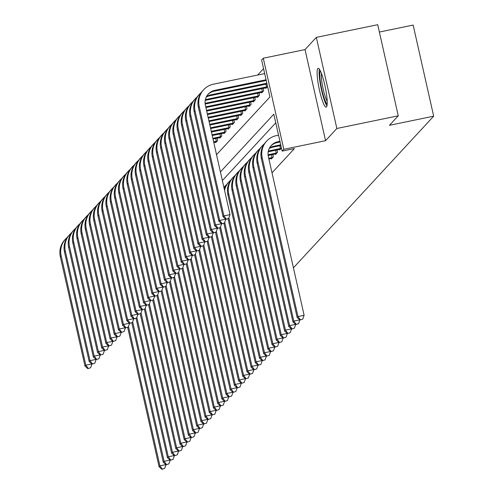 <?xml version="1.0" encoding="UTF-8"?>
<svg xmlns="http://www.w3.org/2000/svg" width="494" height="494" viewBox="0 0 494 494"><rect width="100%" height="100%" fill="white"/><g stroke="black" fill="none" stroke-linecap="round" stroke-linejoin="round"><path stroke-width="0.74" d="M317.833 68.518A19.809 3.149 -101.7 0 0 319.309 89.457A19.809 3.149 -101.7 0 0 326.164 107.124A19.809 3.149 -101.7 0 0 326.491 106.932A19.809 3.149 -101.7 0 0 325.009 85.993A19.809 3.149 -101.7 0 0 318.155 68.32A19.809 3.149 -101.7 0 0 317.833 68.518M216.526 154.702L269.934 96.954L261.61 60.021L263.283 58.212L283.815 149.318L282.142 151.127L273.818 114.188L220.41 171.937M305.033 49.591L325.565 140.697L336.859 128.483L398.257 115.806L377.725 24.7L316.327 37.377L305.033 49.591L263.283 58.212M379.38 32.042L413.145 25.071L433.676 116.176L293.424 267.834M263.555 68.66L257.64 75.057M336.859 128.483L316.327 37.377M215.545 142.167L215.656 142.655L217.663 140.481L217.144 138.172M219.731 137.641L219.842 138.129L221.849 135.955L221.331 133.652M223.918 133.114L224.023 133.602L226.036 131.435L225.511 129.125M228.098 128.594L228.209 129.082L230.216 126.909L229.698 124.599M232.285 124.068L232.39 124.556L234.403 122.389L233.878 120.079M236.465 119.542L236.577 120.036L238.583 117.862L238.065 115.553M240.652 115.022L240.757 115.51L242.77 113.336L242.245 111.027M244.833 110.495L244.944 110.983L246.951 108.816L246.432 106.506M207.48 114.546L248.995 105.975L249.13 106.463L251.137 104.29L250.619 101.98M253.2 101.449L253.311 101.937L255.318 99.763L254.799 97.46M205.905 107.556L257.362 96.929L257.498 97.411L259.504 95.243L258.986 92.934M261.567 92.403L261.678 92.891L263.685 90.717L263.166 88.407M205.22 100.381A12.702 12.455 42.8 0 1 205.665 100.282L265.729 87.883L265.865 88.364L267.581 86.512M272.015 172.82L294.418 148.589L282.142 151.127M275.763 122.827L222.362 180.576M271.255 158.481L271.367 158.969L273.373 156.802L272.855 154.492M275.442 153.961L275.553 154.449L277.56 152.276L277.041 149.966M279.623 149.435L279.734 149.923L281.45 148.064M325.565 140.697L283.815 149.318M398.257 115.806L389.47 125.303L433.676 116.176M161.89 469.3L164.681 468.429L161.89 469.3L159.08 466.75L127.687 327.46M159.08 466.75L159.914 465.848L128.483 326.386M162.23 468.936L159.914 465.848L165.891 464.613M166.009 464.712L164.681 468.429M87.802 368.635L90.593 367.771L87.802 368.635L84.993 366.085L60.324 256.639A19.05 18.686 -137.2 0 1 64.757 239.899L65.597 238.997A19.05 18.686 -137.2 0 1 67.388 237.299M84.993 366.085L85.826 365.183L61.163 255.731A19.05 18.686 -137.2 0 1 65.597 238.997M88.142 368.277L85.826 365.183L91.804 363.948M91.921 364.047L90.593 367.771M166.077 464.774L168.868 463.909L166.077 464.774L163.261 462.23L131.873 322.94M163.261 462.23L164.101 461.322L132.67 321.866M166.41 464.416L164.101 461.322L170.078 460.087M170.189 460.192L168.868 463.909M170.257 460.254L173.048 459.383L170.257 460.254L167.447 457.703L136.054 318.414M167.447 457.703L168.281 456.796L136.857 317.339M170.597 459.889L168.281 456.796L174.265 455.561M174.376 455.666L173.048 459.383M174.444 455.727L177.235 454.857L174.444 455.727L171.628 453.177L140.24 313.888M171.628 453.177L172.468 452.276L141.037 312.813M174.777 455.369L172.468 452.276L178.445 451.041M178.556 451.139L177.235 454.857M91.989 364.115L94.78 363.244L91.989 364.115L89.173 361.565L64.51 252.113A19.05 18.686 -137.2 0 1 68.944 235.379L69.778 234.471A19.05 18.686 -137.2 0 1 71.574 232.779M89.173 361.565L90.013 360.657L65.344 251.211A19.05 18.686 -137.2 0 1 69.778 234.471M92.322 363.751L90.013 360.657L95.99 359.422M96.102 359.527L94.78 363.244M96.169 359.589L98.961 358.718L96.169 359.589L93.36 357.039L68.691 247.593A19.05 18.686 -137.2 0 1 73.124 230.852L73.964 229.951A19.05 18.686 -137.2 0 1 75.761 228.253M93.36 357.039L94.193 356.137L69.531 246.685A19.05 18.686 -137.2 0 1 73.964 229.951M96.509 359.224L94.193 356.137L100.177 354.902M100.288 355.001L98.961 358.718M100.356 355.062L103.147 354.198L100.356 355.062L97.54 352.518L72.877 243.067A19.05 18.686 -137.2 0 1 77.311 226.332L78.145 225.425A19.05 18.686 -137.2 0 1 79.942 223.726M97.54 352.518L98.38 351.611L73.711 242.159A19.05 18.686 -137.2 0 1 78.145 225.425M100.69 354.704L98.38 351.611L104.358 350.376M104.469 350.481L103.147 354.198M178.624 451.207L181.415 450.337L178.624 451.207L175.815 448.657L144.421 309.368M175.815 448.657L176.648 447.749L145.224 308.293M178.964 450.843L176.648 447.749L182.632 446.514M182.743 446.619L181.415 450.337M104.543 350.542L107.328 349.672L104.543 350.542L101.727 347.992L77.058 238.54A19.05 18.686 -137.2 0 1 81.491 221.806L82.331 220.898A19.05 18.686 -137.2 0 1 84.128 219.206M101.727 347.992L102.561 347.084L77.898 237.639A19.05 18.686 -137.2 0 1 82.331 220.898M104.876 350.178L102.561 347.084L108.544 345.856M108.655 345.954L107.328 349.672M319.39 69.191A19.686 3.125 -101.7 0 0 321.063 87.951A19.686 3.125 -101.7 0 0 326.954 105.84M327.182 104.018A17.142 2.723 78.3 0 1 321.458 87.87A17.142 2.723 78.3 0 1 320.316 70.772M321.39 73.254A15.876 2.519 -101.7 0 0 322.885 87.574A15.876 2.519 -101.7 0 0 327.189 101.313M182.811 446.681L185.602 445.81L182.811 446.681L179.995 444.131L148.608 304.841M179.995 444.131L180.835 443.229L149.404 303.767M183.144 446.317L180.835 443.229L186.812 441.994M186.923 442.093L185.602 445.81M186.998 442.155L189.782 441.29L186.998 442.155L184.182 439.604L152.788 300.315M184.182 439.604L185.015 438.703L153.591 299.247M187.331 441.797L185.015 438.703L190.999 437.468M191.11 437.567L189.782 441.29M191.178 437.635L193.969 436.764L191.178 437.635L188.362 435.084L156.975 295.795M188.362 435.084L189.202 434.177L157.771 294.72M191.511 437.27L189.202 434.177L195.179 432.942M195.291 433.047L193.969 436.764M195.365 433.108L198.156 432.238L195.365 433.108L192.549 430.558L161.155 291.269M192.549 430.558L193.382 429.656L161.958 290.194M195.698 432.744L193.382 429.656L199.366 428.421M199.477 428.52L198.156 432.238M199.545 428.582L202.336 427.718L199.545 428.582L196.729 426.038L165.342 286.748M196.729 426.038L197.569 425.13L166.138 285.674M199.879 428.224L197.569 425.13L203.547 423.895M203.658 424L202.336 427.718M108.723 346.016L111.514 345.145L108.723 346.016L105.907 343.466L81.244 234.02A19.05 18.686 -137.2 0 1 85.678 217.28L86.512 216.378A19.05 18.686 -137.2 0 1 88.309 214.68M105.907 343.466L106.747 342.564L82.078 233.112A19.05 18.686 -137.2 0 1 86.512 216.378M109.057 345.658L106.747 342.564L112.725 341.329M112.836 341.428L111.514 345.145M112.91 341.496L115.701 340.625L112.91 341.496L110.094 338.946L85.425 229.494A19.05 18.686 -137.2 0 1 89.859 212.76L90.698 211.852A19.05 18.686 -137.2 0 1 92.495 210.154M110.094 338.946L110.928 338.038L86.265 228.592A19.05 18.686 -137.2 0 1 90.698 211.852M113.243 341.132L110.928 338.038L116.911 336.803M117.022 336.908L115.701 340.625M117.09 336.97L119.881 336.099L117.09 336.97L114.275 334.419L89.612 224.968A19.05 18.686 -137.2 0 1 94.045 208.233L94.879 207.332A19.05 18.686 -137.2 0 1 96.676 205.634M114.275 334.419L115.114 333.518L90.445 224.066A19.05 18.686 -137.2 0 1 94.879 207.332M117.424 336.605L115.114 333.518L121.092 332.283M121.203 332.382L119.881 336.099M121.277 332.443L124.068 331.579L121.277 332.443L118.461 329.893L93.798 220.448A19.05 18.686 -137.2 0 1 98.226 203.707L99.066 202.806A19.05 18.686 -137.2 0 1 100.862 201.107M118.461 329.893L119.295 328.992L94.632 219.54A19.05 18.686 -137.2 0 1 99.066 202.806M121.61 332.085L119.295 328.992L125.278 327.757M125.39 327.855L124.068 331.579M125.457 327.923L128.249 327.053L125.457 327.923L122.642 325.373L97.979 215.921A19.05 18.686 -137.2 0 1 102.412 199.187L103.252 198.279A19.05 18.686 -137.2 0 1 105.043 196.587M122.642 325.373L123.481 324.465L98.819 215.02A19.05 18.686 -137.2 0 1 103.252 198.279M125.791 327.559L123.481 324.465L129.459 323.23M129.57 323.335L128.249 327.053M203.732 424.062L206.523 423.191L203.732 424.062L200.916 421.512L169.528 282.222M200.916 421.512L201.75 420.604L170.325 281.148M204.065 423.698L201.75 420.604L207.733 419.369M207.844 419.474L206.523 423.191M129.644 323.397L132.435 322.526L129.644 323.397L126.828 320.847L102.165 211.401A19.05 18.686 -137.2 0 1 106.599 194.661L107.433 193.759A19.05 18.686 -137.2 0 1 109.23 192.061M126.828 320.847L127.668 319.945L102.999 210.493A19.05 18.686 -137.2 0 1 107.433 193.759M129.978 323.033L127.668 319.945L133.646 318.71M133.757 318.809L132.435 322.526M207.912 419.536L210.703 418.665L207.912 419.536L205.103 416.985L173.709 277.696M205.103 416.985L205.936 416.084L174.506 276.621M208.246 419.178L205.936 416.084L211.914 414.849M212.031 414.948L210.703 418.665M133.825 318.871L136.616 318.006L133.825 318.871L131.015 316.327L106.346 206.875A19.05 18.686 -137.2 0 1 110.78 190.141L111.619 189.233A19.05 18.686 -137.2 0 1 113.41 187.535M131.015 316.327L131.849 315.419L107.186 205.967A19.05 18.686 -137.2 0 1 111.619 189.233M134.164 318.513L131.849 315.419L137.826 314.184M137.943 314.289L136.616 318.006M212.099 415.016L214.89 414.145L212.099 415.016L209.283 412.465L177.896 273.176M209.283 412.465L210.123 411.558L178.692 272.101M212.432 414.651L210.123 411.558L216.1 410.323M216.211 410.428L214.89 414.145M138.011 314.351L140.802 313.48L138.011 314.351L135.195 311.8L110.533 202.349A19.05 18.686 -137.2 0 1 114.966 185.614L115.8 184.707A19.05 18.686 -137.2 0 1 117.597 183.015M135.195 311.8L136.035 310.893L111.366 201.447A19.05 18.686 -137.2 0 1 115.8 184.707M138.345 313.986L136.035 310.893L142.013 309.664M142.124 309.763L140.802 313.48M216.279 410.489L219.07 409.619L216.279 410.489L213.47 407.939L182.076 268.65M213.47 407.939L214.303 407.037L182.873 267.575M216.619 410.125L214.303 407.037L220.281 405.802M220.398 405.901L219.07 409.619M142.192 309.824L144.983 308.954L142.192 309.824L139.382 307.274L114.713 197.828A19.05 18.686 -137.2 0 1 119.147 181.088L119.986 180.187A19.05 18.686 -137.2 0 1 121.777 178.488M139.382 307.274L140.216 306.373L115.553 196.921A19.05 18.686 -137.2 0 1 119.986 180.187M142.531 309.466L140.216 306.373L146.193 305.138M146.31 305.236L144.983 308.954M220.466 405.963L223.257 405.099L220.466 405.963L217.65 403.413L186.263 264.123M217.65 403.413L218.49 402.511L187.059 263.055M220.799 405.605L218.49 402.511L224.467 401.276M224.579 401.375L223.257 405.099M146.378 305.304L149.169 304.434L146.378 305.304L143.563 302.754L118.9 193.302A19.05 18.686 -137.2 0 1 123.333 176.568L124.167 175.66A19.05 18.686 -137.2 0 1 125.964 173.962M143.563 302.754L144.402 301.846L119.733 192.401A19.05 18.686 -137.2 0 1 124.167 175.66M146.712 304.94L144.402 301.846L150.38 300.611M150.491 300.716L149.169 304.434M224.647 401.443L227.438 400.572L224.647 401.443L221.837 398.893L190.443 259.603M221.837 398.893L222.671 397.985L191.246 258.529M224.986 401.079L222.671 397.985L228.654 396.75M228.765 396.855L227.438 400.572M150.559 300.778L153.35 299.907L150.559 300.778L147.749 298.228L123.08 188.776A19.05 18.686 -137.2 0 1 127.514 172.042L128.354 171.14A19.05 18.686 -137.2 0 1 130.15 169.442M147.749 298.228L148.583 297.326L123.92 187.874A19.05 18.686 -137.2 0 1 128.354 171.14M150.898 300.414L148.583 297.326L154.566 296.091M154.678 296.19L153.35 299.907M228.833 396.917L231.624 396.046L228.833 396.917L226.017 394.366L194.63 255.077M226.017 394.366L226.857 393.465L195.426 254.002M229.167 396.552L226.857 393.465L232.835 392.23M232.946 392.329L231.624 396.046M233.014 392.39L235.805 391.526L233.014 392.39L230.204 389.846L198.81 250.557M230.204 389.846L231.038 388.939L199.613 249.482M233.353 392.032L231.038 388.939L237.021 387.704M237.132 387.809L235.805 391.526M237.2 387.87L239.991 387L237.2 387.87L234.384 385.32L202.997 246.031M234.384 385.32L235.224 384.412L203.794 244.956M237.534 387.506L235.224 384.412L241.202 383.183M241.313 383.282L239.991 387M241.387 383.344L244.172 382.473L241.387 383.344L238.571 380.794L207.177 241.504M238.571 380.794L239.405 379.892L207.98 240.43M241.72 382.986L239.405 379.892L245.388 378.657M245.499 378.756L244.172 382.473M245.567 378.824L248.359 377.953L245.567 378.824L242.752 376.274L211.364 236.984M242.752 376.274L243.591 375.366L212.161 235.91M245.901 378.46L243.591 375.366L249.569 374.131M249.68 374.236L248.359 377.953M249.754 374.298L252.545 373.427L249.754 374.298L246.938 371.747L215.545 232.458M246.938 371.747L247.772 370.846L216.347 231.383M250.088 373.933L247.772 370.846L253.755 369.611M253.867 369.71L252.545 373.427M253.935 369.771L256.726 368.907L253.935 369.771L251.119 367.221L219.731 227.938M251.119 367.221L251.959 366.32L220.528 226.863M254.268 369.413L251.959 366.32L257.936 365.085M258.047 365.183L256.726 368.907M258.121 365.251L260.912 364.381L258.121 365.251L255.305 362.701L223.918 223.412M255.305 362.701L256.139 361.793L224.714 222.337M223.899 187.424A19.05 18.686 -137.2 0 1 224.813 186.362A19.05 18.686 -137.2 0 1 226.61 184.663M223.887 187.362A19.05 18.686 -137.2 0 1 223.973 187.269L224.813 186.362M258.455 364.887L256.139 361.793L262.123 360.558M262.234 360.663L260.912 364.381M262.302 360.725L265.093 359.854L262.302 360.725L259.492 358.175L228.098 218.885M259.492 358.175L260.326 357.273L228.895 217.811M224.554 190.307A19.05 18.686 -137.2 0 1 228.994 181.841A19.05 18.686 -137.2 0 1 230.791 180.143M224.295 189.177A19.05 18.686 -137.2 0 1 228.16 182.743L228.994 181.841M262.635 360.361L260.326 357.273L266.303 356.038M266.42 356.137L265.093 359.854M266.488 356.199L269.279 355.334L266.488 356.199L263.673 353.655L227.907 194.957A19.05 18.686 -137.2 0 1 232.341 178.223L233.18 177.315A19.05 18.686 -137.2 0 1 234.977 175.617M263.673 353.655L264.512 352.747L228.747 194.049A19.05 18.686 -137.2 0 1 233.18 177.315M266.822 355.841L264.512 352.747L270.49 351.512M270.601 351.617L269.279 355.334M270.669 351.679L273.46 350.808L270.669 351.679L267.859 349.128L232.094 190.431A19.05 18.686 -137.2 0 1 236.527 173.697L237.361 172.789A19.05 18.686 -137.2 0 1 239.158 171.097M267.859 349.128L268.693 348.221L232.927 189.529A19.05 18.686 -137.2 0 1 237.361 172.789M271.008 351.314L268.693 348.221L274.67 346.992M274.788 347.091L273.46 350.808M274.855 347.152L277.647 346.288L274.855 347.152L272.04 344.602L236.274 185.911A19.05 18.686 -137.2 0 1 240.708 169.17L241.547 168.269A19.05 18.686 -137.2 0 1 243.344 166.571M272.04 344.602L272.879 343.701L237.114 185.003A19.05 18.686 -137.2 0 1 241.547 168.269M275.189 346.794L272.879 343.701L278.857 342.466M278.968 342.564L277.647 346.288M279.036 342.632L281.827 341.762L279.036 342.632L276.226 340.082L240.461 181.384A19.05 18.686 -137.2 0 1 244.894 164.65L245.728 163.742A19.05 18.686 -137.2 0 1 247.525 162.044M276.226 340.082L277.06 339.174L241.294 180.483A19.05 18.686 -137.2 0 1 245.728 163.742M279.376 342.268L277.06 339.174L283.043 337.939M283.155 338.044L281.827 341.762M272.83 157.388L268.736 158.271M271.916 158.383L268.89 158.969M283.223 338.106L286.014 337.235L283.223 338.106L280.407 335.556L244.647 176.858A19.05 18.686 -137.2 0 1 249.075 160.124L249.915 159.216A19.05 18.686 -137.2 0 1 251.712 157.524M280.407 335.556L281.247 334.654L245.481 175.957A19.05 18.686 -137.2 0 1 249.915 159.216M283.556 337.742L281.247 334.654L287.224 333.419M272.071 157.58L271.441 154.783M287.335 333.518L286.014 337.235M277.017 152.868L268.081 154.746M276.097 153.856L268.156 155.462M287.403 333.58L290.194 332.715L287.403 333.58L284.593 331.036L248.828 172.338A19.05 18.686 -137.2 0 1 253.261 155.598L254.101 154.696A19.05 18.686 -137.2 0 1 255.892 152.998M284.593 331.036L285.427 330.128L249.668 171.43A19.05 18.686 -137.2 0 1 254.101 154.696M287.743 333.222L285.427 330.128L291.411 328.893M276.251 153.06L275.621 150.262M291.522 328.998L290.194 332.715M281.197 148.342L269.496 150.793A12.702 12.455 42.8 0 0 268.347 151.09M280.283 149.33L268.656 151.701A12.702 12.455 42.8 0 0 268.211 151.8M291.59 329.06L294.381 328.189L291.59 329.06L288.774 326.509L253.014 167.812A19.05 18.686 -137.2 0 1 257.448 151.078L258.282 150.17A19.05 18.686 -137.2 0 1 260.079 148.478M288.774 326.509L289.614 325.602L253.848 166.91A19.05 18.686 -137.2 0 1 258.282 150.17M291.923 328.695L289.614 325.602L295.591 324.367M280.438 148.533L279.808 145.736M295.702 324.472L294.381 328.189M280.722 144.816L273.676 146.267A12.702 12.455 42.8 0 0 269.508 147.965M280.876 145.514L272.842 147.175A12.702 12.455 42.8 0 0 269.224 148.54M295.776 324.533L298.561 323.663L295.776 324.533L292.961 321.983L257.195 163.292A19.05 18.686 -137.2 0 1 261.629 146.551L262.468 145.65A19.05 18.686 -137.2 0 1 264.259 143.952M292.961 321.983L293.794 321.081L258.035 162.384A19.05 18.686 -137.2 0 1 262.468 145.65M296.11 324.175L293.794 321.081L299.778 319.846M299.889 319.945L298.561 323.663M279.931 141.321L277.863 141.747A12.702 12.455 42.8 0 0 268.353 156.592L304.119 315.289L302.748 319.143L299.957 320.013L302.748 319.143M280.092 142.019L277.023 142.649A12.702 12.455 42.8 0 0 270.903 145.897M299.957 320.013L297.141 317.463L297.981 316.555L262.215 157.858A19.05 18.686 -137.2 0 1 266.649 141.123A19.05 18.686 -137.2 0 1 276.473 135.591L278.542 135.165M297.141 317.463L261.382 158.765A19.05 18.686 -137.2 0 1 265.815 142.031L266.649 141.123M300.29 319.649L297.981 316.555L304.119 315.289M154.746 296.252L157.537 295.387L154.746 296.252L151.93 293.708L127.267 184.256A19.05 18.686 -137.2 0 1 131.7 167.515L132.534 166.614A19.05 18.686 -137.2 0 1 134.331 164.916M151.93 293.708L152.77 292.8L128.1 183.348A19.05 18.686 -137.2 0 1 132.534 166.614M155.079 295.894L152.77 292.8L158.747 291.565M158.858 291.67L157.537 295.387M158.932 291.732L161.717 290.861L158.932 291.732L156.116 289.181L131.447 179.73A19.05 18.686 -137.2 0 1 135.881 162.995L136.721 162.088A19.05 18.686 -137.2 0 1 138.518 160.396M156.116 289.181L156.95 288.274L132.287 178.828A19.05 18.686 -137.2 0 1 136.721 162.088M159.266 291.367L156.95 288.274L162.934 287.039M163.045 287.144L161.717 290.861M163.113 287.205L165.904 286.335L163.113 287.205L160.297 284.655L135.634 175.209A19.05 18.686 -137.2 0 1 140.068 158.469L140.901 157.567A19.05 18.686 -137.2 0 1 142.698 155.869M160.297 284.655L161.137 283.754L136.468 174.302A19.05 18.686 -137.2 0 1 140.901 157.567M163.446 286.841L161.137 283.754L167.114 282.519M167.225 282.617L165.904 286.335M216.205 142.062L213.785 142.525M217.119 141.074L213.624 141.827M167.299 282.679L170.09 281.815L167.299 282.679L164.483 280.135L139.814 170.683A19.05 18.686 -137.2 0 1 144.248 153.949L145.088 153.041A19.05 18.686 -137.2 0 1 146.885 151.343M164.483 280.135L165.317 279.227L140.654 169.775A19.05 18.686 -137.2 0 1 145.088 153.041M167.633 282.321L165.317 279.227L171.301 277.992M216.36 141.265L215.73 138.468M171.412 278.097L170.09 281.815M220.386 137.536L212.994 139.03M221.306 136.548L212.84 138.332M171.48 278.159L174.271 277.288L171.48 278.159L168.664 275.609L144.001 166.157A19.05 18.686 -137.2 0 1 148.435 149.423L149.268 148.515A19.05 18.686 -137.2 0 1 151.065 146.823M168.664 275.609L169.504 274.701L144.835 165.255A19.05 18.686 -137.2 0 1 149.268 148.515M171.813 277.795L169.504 274.701L175.481 273.472M220.54 136.739L219.91 133.942M175.592 273.571L174.271 277.288M224.572 133.016L212.21 135.535M225.486 132.022L212.049 134.831M175.666 273.633L178.458 272.768L175.666 273.633L172.851 271.083L148.188 161.637A19.05 18.686 -137.2 0 1 152.615 144.896L153.455 143.995A19.05 18.686 -137.2 0 1 155.252 142.297M172.851 271.083L173.684 270.181L149.021 160.729A19.05 18.686 -137.2 0 1 153.455 143.995M176 273.275L173.684 270.181L179.668 268.946M224.727 132.213L224.097 129.416M179.779 269.045L178.458 272.768M228.753 128.489L211.42 132.034M229.673 127.501L211.259 131.336M179.847 269.113L182.638 268.242L179.847 269.113L177.031 266.562L152.368 157.111A19.05 18.686 -137.2 0 1 156.802 140.376L157.642 139.469A19.05 18.686 -137.2 0 1 159.432 137.77M177.031 266.562L177.871 265.655L153.208 156.209A19.05 18.686 -137.2 0 1 157.642 139.469M180.18 268.748L177.871 265.655L183.848 264.42M228.907 127.693L228.277 124.896M183.959 264.525L182.638 268.242M232.94 123.969L210.629 128.539M233.853 122.975L210.475 127.841M184.034 264.586L186.825 263.716L184.034 264.586L181.218 262.036L156.555 152.59A19.05 18.686 -137.2 0 1 160.988 135.85L161.822 134.948A19.05 18.686 -137.2 0 1 163.619 133.25M181.218 262.036L182.058 261.135L157.388 151.683A19.05 18.686 -137.2 0 1 161.822 134.948M184.367 264.222L182.058 261.135L188.035 259.9M233.094 123.167L232.464 120.369M188.146 259.998L186.825 263.716M237.12 119.443L209.845 125.038M238.04 118.455L209.684 124.34M188.214 260.06L191.005 259.196L188.214 260.06L185.404 257.516L160.735 148.064A19.05 18.686 -137.2 0 1 165.169 131.33L166.009 130.422A19.05 18.686 -137.2 0 1 167.799 128.724M185.404 257.516L186.238 256.608L161.575 147.156A19.05 18.686 -137.2 0 1 166.009 130.422M188.554 259.702L186.238 256.608L192.215 255.373M237.274 118.646L236.645 115.843M192.333 255.478L191.005 259.196M241.307 114.917L209.055 121.543M242.221 113.929L208.9 120.845M192.401 255.54L195.192 254.669L192.401 255.54L189.585 252.99L164.922 143.538A19.05 18.686 -137.2 0 1 169.356 126.804L170.189 125.896A19.05 18.686 -137.2 0 1 171.986 124.204M189.585 252.99L190.425 252.082L165.756 142.636A19.05 18.686 -137.2 0 1 170.189 125.896M192.734 255.176L190.425 252.082L196.402 250.847M241.461 114.12L240.831 111.323M196.513 250.952L195.192 254.669M245.487 110.397L208.264 118.047M246.407 109.402L208.11 117.344M196.581 251.014L199.372 250.143L196.581 251.014L193.772 248.463L169.102 139.018A19.05 18.686 -137.2 0 1 173.536 122.277L174.376 121.376A19.05 18.686 -137.2 0 1 176.167 119.678M193.772 248.463L194.605 247.562L169.942 138.11A19.05 18.686 -137.2 0 1 174.376 121.376M196.921 250.656L194.605 247.562L200.583 246.327M245.648 109.594L245.012 106.797M200.7 246.426L199.372 250.143M248.995 105.975L249.674 105.87M250.588 104.882L207.319 113.848M200.768 246.494L203.559 245.623L200.768 246.494L197.952 243.943L173.289 134.492A19.05 18.686 -137.2 0 1 177.723 117.757L178.556 116.85A19.05 18.686 -137.2 0 1 180.353 115.151M197.952 243.943L198.792 243.036L174.123 133.59A19.05 18.686 -137.2 0 1 178.556 116.85M201.101 246.129L198.792 243.036L204.769 241.801M249.828 105.074L249.198 102.277M204.88 241.906L203.559 245.623M253.86 101.344L206.69 111.051M254.774 100.356L206.535 110.353M204.948 241.967L207.739 241.097L204.948 241.967L202.139 239.417L177.47 129.965A19.05 18.686 -137.2 0 1 181.903 113.231L182.743 112.323A19.05 18.686 -137.2 0 1 184.54 110.631M202.139 239.417L202.972 238.516L178.309 129.064A19.05 18.686 -137.2 0 1 182.743 112.323M205.288 241.603L202.972 238.516L208.956 237.281M254.015 100.548L253.379 97.75M209.067 237.379L207.739 241.097M257.362 96.929L258.041 96.824M258.955 95.83L205.745 106.852M209.135 237.441L211.926 236.577L209.135 237.441L206.319 234.891L181.656 125.445A19.05 18.686 -137.2 0 1 186.09 108.705L186.923 107.803A19.05 18.686 -137.2 0 1 188.72 106.105M206.319 234.891L207.159 233.989L182.49 124.537A19.05 18.686 -137.2 0 1 186.923 107.803M209.468 237.083L207.159 233.989L213.136 232.754M258.195 96.021L257.565 93.224M213.247 232.853L211.926 236.577M262.228 92.298L205.164 104.043M263.141 91.31L205.09 103.326M213.322 232.921L216.106 232.05L213.322 232.921L210.506 230.371L185.837 120.919A19.05 18.686 -137.2 0 1 190.27 104.185L191.11 103.277A19.05 18.686 -137.2 0 1 192.907 101.585M210.506 230.371L211.339 229.463L186.676 120.017A19.05 18.686 -137.2 0 1 191.11 103.277M213.655 232.557L211.339 229.463L217.323 228.228M262.382 91.501L261.752 88.704M217.434 228.333L216.106 232.05M265.729 87.883L266.408 87.778M267.328 86.783L206.504 99.374A12.702 12.455 42.8 0 0 205.356 99.671M217.502 228.395L220.293 227.524L217.502 228.395L214.686 225.844L190.023 116.399A19.05 18.686 -137.2 0 1 194.457 99.658L195.291 98.757A19.05 18.686 -137.2 0 1 197.087 97.059M214.686 225.844L215.526 224.943L190.857 115.491A19.05 18.686 -137.2 0 1 195.291 98.757M217.835 228.03L215.526 224.943L221.503 223.708M266.562 86.975L265.933 84.178M221.615 223.807L220.293 227.524M267.007 83.955L209.851 95.756A12.702 12.455 42.8 0 0 206.233 97.12M266.846 83.258L210.685 94.854A12.702 12.455 42.8 0 0 206.523 96.546M221.689 223.868L224.48 223.004L221.689 223.868L218.873 221.324L194.204 111.872A19.05 18.686 -137.2 0 1 198.637 95.138L199.477 94.231A19.05 18.686 -137.2 0 1 201.274 92.532M218.873 221.324L219.707 220.417L195.044 110.965A19.05 18.686 -137.2 0 1 199.477 94.231M222.022 223.51L219.707 220.417L225.69 219.182M225.801 219.287L224.48 223.004M225.869 219.348L228.66 218.478L225.869 219.348L223.053 216.798L223.893 215.89L199.224 106.445A19.05 18.686 -137.2 0 1 203.658 89.704A19.05 18.686 -137.2 0 1 213.482 84.171L264.673 73.606M266.217 80.46L214.032 91.236A12.702 12.455 42.8 0 0 207.912 94.484M266.056 79.762L214.871 90.328A12.702 12.455 42.8 0 0 205.368 105.173L230.031 214.624L228.66 218.478M223.053 216.798L198.39 107.346A19.05 18.686 -137.2 0 1 202.824 90.612L203.658 89.704M226.203 218.984L223.893 215.89L230.031 214.624M60.324 256.639L61.163 255.731M64.51 252.113L65.344 251.211M68.691 247.593L69.531 246.685M72.877 243.067L73.711 242.159M77.058 238.54L77.898 237.639M81.244 234.02L82.078 233.112M85.425 229.494L86.265 228.592M89.612 224.968L90.445 224.066M93.798 220.448L94.632 219.54M97.979 215.921L98.819 215.02M102.165 211.401L102.999 210.493M106.346 206.875L107.186 205.967M110.533 202.349L111.366 201.447M114.713 197.828L115.553 196.921M118.9 193.302L119.733 192.401M123.08 188.776L123.92 187.874M227.907 194.957L228.747 194.049M232.094 190.431L232.927 189.529M236.274 185.911L237.114 185.003M240.461 181.384L241.294 180.483M244.647 176.858L245.481 175.957M248.828 172.338L249.668 171.43M268.656 151.701L269.496 150.793M253.014 167.812L253.848 166.91M272.842 147.175L273.676 146.267M257.195 163.292L258.035 162.384M277.023 142.649L277.863 141.747M261.382 158.765L262.215 157.858M127.267 184.256L128.1 183.348M131.447 179.73L132.287 178.828M135.634 175.209L136.468 174.302M139.814 170.683L140.654 169.775M144.001 166.157L144.835 165.255M148.188 161.637L149.021 160.729M152.368 157.111L153.208 156.209M156.555 152.59L157.388 151.683M160.735 148.064L161.575 147.156M164.922 143.538L165.756 142.636M169.102 139.018L169.942 138.11M173.289 134.492L174.123 133.59M177.47 129.965L178.309 129.064M181.656 125.445L182.49 124.537M185.837 120.919L186.676 120.017M205.665 100.282L206.504 99.374M190.023 116.399L190.857 115.491M209.851 95.756L210.685 94.854M194.204 111.872L195.044 110.965M214.032 91.236L214.871 90.328M198.39 107.346L199.224 106.445"/></g></svg>
